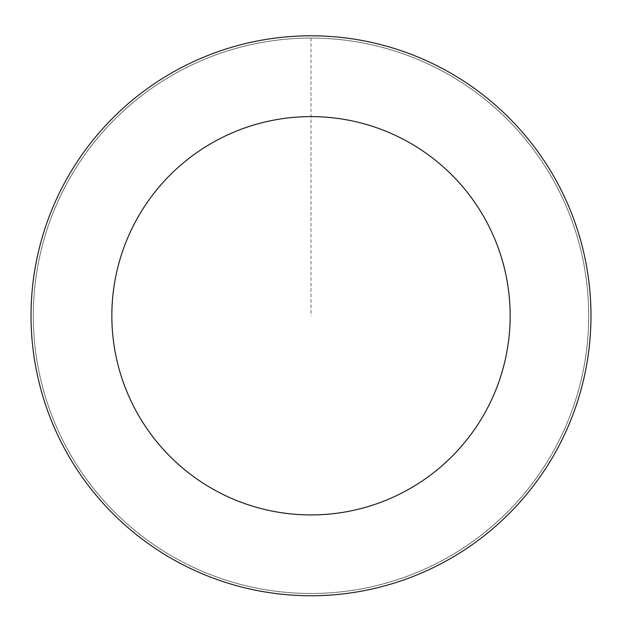 <?xml version="1.0" encoding="UTF-8"?>
<svg xmlns="http://www.w3.org/2000/svg" width="622" height="622" viewBox="0 0 622 622"><rect width="100%" height="100%" fill="white"/><g stroke="black" fill="none" stroke-linecap="round" stroke-linejoin="round"><path stroke-width="0.47" stroke-dasharray="3.11 2.33" d="M33.386 309.383A277.692 277.692 0 0 1 455.343 78.543A277.692 277.692 0 0 1 444.279 559.388A277.692 277.692 0 0 1 33.386 309.383A277.676 277.676 0 0 0 304.617 593.38A277.676 277.676 0 0 0 588.606 322.157A277.676 277.676 0 0 0 317.383 38.167A277.676 277.676 0 0 0 33.394 309.383A277.692 277.692 0 0 1 455.343 78.543A277.692 277.692 0 0 1 444.279 559.388A277.692 277.692 0 0 1 33.386 309.383M33.339 309.383A277.731 277.731 0 0 0 304.609 593.435A277.731 277.731 0 0 0 588.661 322.157A277.731 277.731 0 0 0 317.391 38.113A277.731 277.731 0 0 0 33.339 309.383M590.9 322.212A279.978 279.978 0 0 0 176.625 70.154A279.978 279.978 0 0 0 165.475 554.956A279.978 279.978 0 0 0 590.9 322.212M311 38.082L311 315.774"/><path stroke-width="0.93" d="M590.9 322.212A279.978 279.978 0 0 0 176.625 70.154A279.978 279.978 0 0 0 165.475 554.956A279.978 279.978 0 0 0 590.9 322.212M510.102 320.353A199.149 199.149 0 0 0 215.414 141.054A199.149 199.149 0 0 0 207.484 485.906A199.149 199.149 0 0 0 510.102 320.353"/></g></svg>
